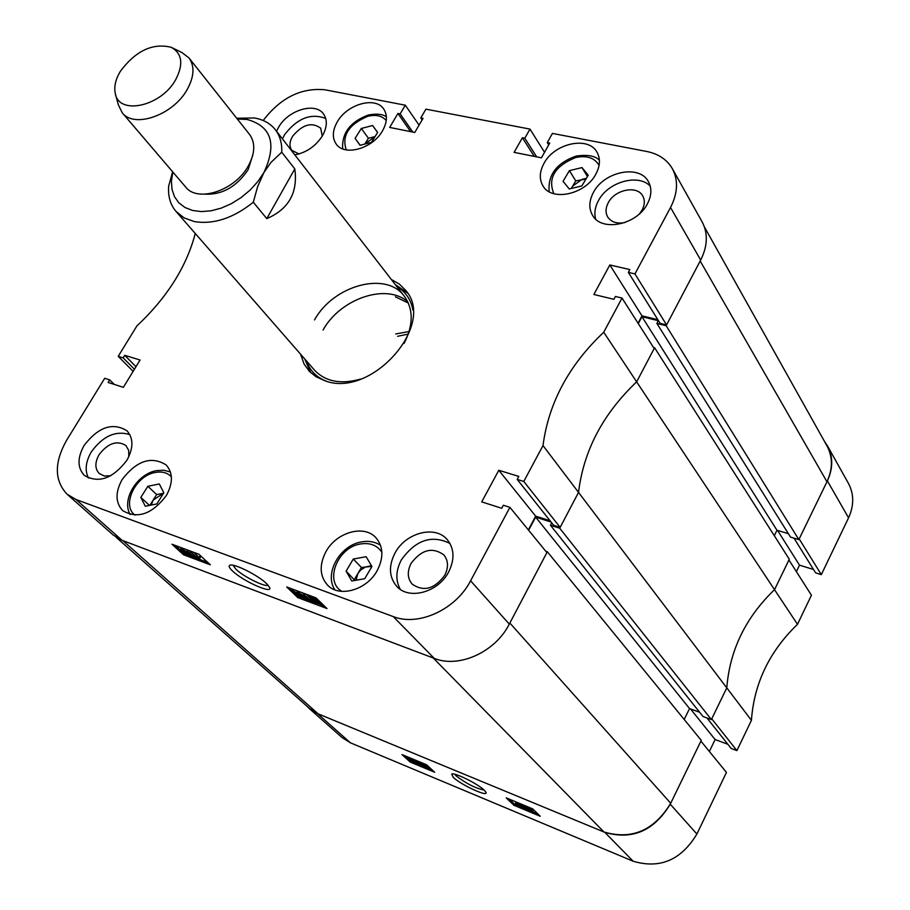 <?xml version="1.0" encoding="UTF-8"?>
<svg xmlns="http://www.w3.org/2000/svg" width="910" height="910" viewBox="0 0 910 910"><rect width="100%" height="100%" fill="white"/><g stroke="black" fill="none" stroke-linecap="round" stroke-linejoin="round"><path stroke-width="1.36" d="M232.425 570.9C242.833 581.103 272.954 594.605 269.678 587.519L266.675 583.708C258.292 575.37 233.62 563.006 229.866 565.235C228.353 565.94 229.206 567.829 232.425 570.9M233.062 565.258L235.94 569.228C243.505 576.644 265.06 587.36 268.143 585.21M448.687 571.878C454.829 559.332 454.363 548.593 447.265 539.653C435.219 524.842 405.394 532.737 394.906 553.223C388.433 566.145 389.048 577.19 396.737 586.347C408.92 600.384 438.415 592.33 448.687 571.878M449.961 543.463C431.715 534.466 415.483 539.994 401.264 560.048C395.736 570.763 395.418 580.534 400.309 589.361M126.922 460.233C133.565 448.038 133.565 438.199 126.9 430.726C112.635 422.081 98.394 426.961 84.141 445.388C77.259 457.81 77.339 467.82 84.368 475.429C98.655 483.699 112.84 478.637 126.922 460.233M129.834 434.639C115.695 430.271 102.83 436.049 91.262 451.986C85.608 461.814 84.687 470.515 88.497 478.103M294.806 154.859C306.329 152.641 315.474 146.374 322.276 136.068C327.168 127.411 327.611 120.086 323.585 114.08C315.542 101.897 288.515 109.814 278.722 127.002L276.526 131.256M325.735 118.505C311.015 112.817 297.308 118.198 284.614 134.646L282.441 138.889M647.431 203.772C651.64 195.593 651.958 188.211 648.398 181.636C639.525 164.198 603.899 171.478 593.377 192.522C588.952 200.985 588.679 208.606 592.592 215.386C601.624 232.186 637.057 224.895 647.431 203.772M650.24 186.14C638.274 173.287 607.869 181.989 598.405 200.7C594.969 207.127 594.059 213.258 595.675 219.105M444.808 575.222C448.687 567.305 448.357 560.526 443.83 554.884C432.375 546.717 421.444 549.572 411.047 563.461C407.043 571.514 407.418 578.407 412.185 584.14C423.662 592.035 434.525 589.066 444.808 575.222M128.81 456.706L128.674 450.336L125.864 445.479C116.901 440.076 107.96 443.147 99.065 454.704C94.788 462.473 94.845 468.741 99.224 473.507L104.297 475.998L110.724 475.759M322.254 136.09L320.707 128.208C311.846 121.701 302.461 124.408 292.565 136.318C289.403 141.846 289.152 146.521 291.814 150.366L298.98 153.949M639.559 213.725L642.164 209.914C644.815 204.75 645.008 200.086 642.733 195.923C637.125 185.037 614.807 189.553 608.244 202.771C605.503 208.049 605.332 212.815 607.755 217.046C611.292 222.142 616.991 223.985 624.874 222.575M377.388 570.229C383.77 557.42 383.315 546.614 376.012 537.821C364.25 524.194 336.154 532.236 325.803 551.915C319.114 565.064 319.706 576.144 327.566 585.13C339.43 598.063 367.253 589.873 377.388 570.229M166.462 495.347C173.162 482.823 173.025 472.665 166.075 464.873C151.242 455.774 136.591 460.676 122.099 479.604C115.16 492.355 115.365 502.707 122.713 510.635C137.581 519.326 152.163 514.23 166.462 495.347M595.925 174.003C600.202 165.847 600.543 158.567 596.983 152.163C588.326 135.761 554.292 143.234 543.918 163.493C539.425 171.91 539.13 179.406 543.02 186.004C551.801 201.827 585.676 194.342 595.925 174.003M382.496 130.881C387.216 122.406 387.637 115.149 383.77 109.098C375.648 96.13 347.245 104.013 337.348 121.758C332.434 130.414 332.036 137.842 336.177 144.019C344.367 156.588 372.69 148.683 382.496 130.881M300.562 354.172L304.076 364.011L309.4 371.36L316.089 376.797L325.689 381.062C372.099 397.897 436.39 324.347 405.678 290.358L399.319 284.068L391.368 279.506M304.759 358.995L310.663 372.611M186.425 549.606L187.54 550.516M189.894 550.903L190.6 551.71M191.714 552.996L194.694 556.454L194.001 557.637L193.216 557.341L187.449 550.687L194.001 557.637M193.546 552.256L198.607 556.931M198.642 556.954L199.381 556.545L200.325 557.409L199.335 559.639L198.642 559.377L190.497 551.881L197.948 558.149L198.687 557.75L199.631 558.615M199.87 558.183L199.335 559.639M175.323 545.465L184.184 553.576L187.653 554.872M191.316 556.249L192.715 556.772M194.183 557.318L197.925 558.729M199.518 559.32L207.685 562.38M296.364 590.567L297.354 591.363M302.438 592.831L303.439 593.627M306.192 594.219L311.061 598.939M312.312 600.259L311.721 601.726L311.084 601.487L303.269 593.923L310.378 600.213L311.186 599.804L312.073 600.668L311.721 601.726M301.142 597.358L303.622 598.291M307.205 599.633L310.401 600.827M311.914 601.396L314.928 602.522M321.23 604.877L324.449 606.083M289.983 588.19L291.166 589.327M133.133 371.348L118.209 356.333L136.932 325.871C166.985 297.684 186.436 266.892 195.275 233.495M118.209 356.333L123.168 357.869L124.738 355.31L140.049 360.019L123.373 387.33L108.097 382.439L109.678 379.868L104.718 378.287L66.532 440.417C54.122 462.655 54.304 480.582 67.067 494.198L76.019 499.51L393.245 616.582C418.418 626.706 455.887 609.552 470.584 580.796L509.293 624.112L546.887 552.597L509.918 507.348L470.584 580.796M509.918 507.348L503.332 505.243L501.706 508.269L481.72 501.888L498.805 470.277L518.814 476.419L517.198 479.422L523.785 481.458L560.15 527.379L578.533 492.401L543.008 445.57L523.785 481.458M670.534 207.491C677.825 193.159 678.428 180.237 672.365 168.703L702.133 221.892C708.151 233.324 707.673 246.053 700.689 260.055L670.534 207.491L634.952 273.91L628.355 272.374L629.856 269.576L609.825 264.958L593.866 294.476L613.897 299.31L615.422 296.478L622.019 298.059L603.717 332.23C568.852 365.206 548.616 402.982 543.008 445.57M672.365 168.703C667.041 159.603 658.487 153.858 646.703 151.469L552.438 133.406L547.274 142.586L549.731 143.063L541.416 157.828L514.104 152.357L522.408 137.74L524.82 138.206L529.984 129.095L544.544 152.266M422.149 119.892L420.795 117.925L425.937 109.154L529.984 129.095M420.795 117.925L423.048 118.357L414.767 132.462L389.673 127.423L397.932 113.466L400.15 113.898L405.303 105.196L419.066 125.136M263.183 120.507C280.53 97.848 301.051 87.599 324.756 89.76L405.303 105.196M634.952 273.91L666.575 324.927L700.689 260.055M666.575 324.927L660.125 323.346L628.355 272.374M657.862 319.706L641.959 315.827L638.046 323.209M603.717 332.23L636.647 381.859L654.176 348.519L622.019 298.059M551.722 522.829L550.448 525.252L559.707 528.21L711.381 719.571L726.794 687.869C729.74 650.206 745.643 617.481 774.512 589.68L636.647 381.859C602.943 413.857 583.572 450.7 578.533 492.401C583.572 450.7 602.943 413.857 636.647 381.859L654.597 347.734L653.494 347.449M560.15 527.379L553.701 525.309L517.198 479.422M550.061 520.736L535.66 516.152L498.805 470.277M528.357 529.916L535.66 516.152M509.293 624.112C495.267 652.106 458.924 668.52 434.229 658.374L122.065 540.324L113.193 535.023L67.067 494.198M297.798 597.608L326.986 608.551L316.032 597.893L286.718 586.961L297.798 597.608L298.389 596.539M183.49 554.759L210.335 564.826L198.892 554.247L171.956 544.214L183.49 554.759L184.184 553.576M407.498 292.974L395.281 284.557M641.959 315.827L609.825 264.958M548.707 144.883L547.274 142.586M534.272 156.406L522.408 137.74M536.673 156.884L524.82 138.206M410.603 131.62L397.932 113.466M412.81 132.064L400.15 113.898M135.977 366.685L124.738 355.31M134.43 369.221L123.168 357.869M114.307 384.429L109.678 379.868M315.963 603.319L309.832 596.858L316.009 598.78L321.31 604.775L316.179 602.932M311.618 596.983L311.959 596.368M316.009 598.78L316.339 598.188M315.998 599.383L316.555 598.393M319.569 602.295L319.922 601.669M315.975 602.397L319.979 603.865L315.998 599.77L315.975 602.397L316.68 601.135L319.057 602.409M318.602 603.762L319.239 602.613M316.691 600.282L316.68 601.135M312.551 599.679L314.928 601.681L314.951 599.11L312.46 597.836L311.163 597.756L312.551 599.679L313.256 598.416L314.94 599.895M303.269 593.923L303.633 593.274M304.27 594.298L304.634 593.639M312.073 600.668L312.403 600.099M304.861 596.812L307.159 599.701L303.371 598.12L297.07 591.875L304.861 596.812L305.351 595.948M298.161 591.966L298.503 591.352M300.391 595.151L305.908 598.871L298.935 592.729L300.391 595.151L301.051 593.968M305.316 598.86L305.635 598.291M301.745 594.526L303.212 595.822M298.787 594.548L301.108 597.438L297.331 595.857L291.007 589.612L298.924 594.31M292.087 589.703L292.428 589.1M294.339 592.888L299.856 596.607L292.861 590.465L294.339 592.888L294.999 591.716M295.796 592.353L297.047 593.468M190.497 551.881L190.861 551.255M191.578 552.279L191.942 551.653M198.687 557.75L199.381 556.545M188.233 550.982L188.575 550.402M187.449 550.687L187.779 550.106M190.452 555.18L191.282 556.306L190.179 556.203L185.708 553.394L180.692 548.514L187.05 551.892L187.551 553.2L190.452 555.18L190.816 554.577M181.898 548.616L182.239 548.048M187.05 551.892L187.631 550.903M186.777 553.792L189.906 555.487L186.823 553.143L186.777 553.792L187.085 553.246M182.762 550.277L186.686 552.427L182.739 549.39L182.057 549.333L182.762 550.277L183.172 549.572M408.351 303.064L395.406 296.831M306.295 360.747C309.753 370.484 316.487 377.332 326.508 381.29M304.861 359.109L310.72 372.668M404.097 343.457C413.47 325.018 413.549 309.286 404.347 296.262C386.329 270.77 333.424 285.239 314.53 319.922M407.828 301.915C386.739 282.771 340.34 298.537 323.061 330.034M236.725 118.254L254.243 117.959C263.297 119.483 270.327 123.407 275.355 129.732C279.996 135.817 282.123 143.302 281.736 152.186L294.806 168.907C298.025 192.658 288.686 209.232 266.778 218.616L253.31 202.225C233.301 218.195 213.679 224.656 194.456 221.608L184.048 217.865L176.017 211.416L314.496 370.154C325.484 381.7 340.932 384.657 360.838 379.026M412.958 310.196C411.001 299.617 405.587 291.678 396.703 286.4M407.543 293.043L395.372 284.682M704.42 226.977L826.997 445.911C832.866 456.979 832.855 468.934 826.962 481.765L700.177 261.011L666.165 325.712L656.895 323.437L658.339 320.707L641.948 316.703L638.297 323.596M603.967 832.002L318.17 713.861L122.839 540.62L433.251 657.998L603.967 832.002C631.859 840.089 654.108 830.511 670.704 803.257L701.269 740.376L547.331 551.756L545.784 551.244M670.704 803.257L509.862 623.032L547.331 551.756M528.642 530.257L535.615 517.107L689.541 708.571L699.619 712.246M551.096 522.044L535.615 517.107M559.707 528.21L578.533 492.401L751.421 720.345L736.907 750.613L731.219 748.498L706.911 717.933M751.421 720.345C754.071 683.421 769.428 651.401 797.49 624.317L811.436 595.242L788.947 559.968L774.512 589.68L789.3 559.263L654.597 347.734M711.381 719.571L703.043 716.523L550.448 525.252M684.206 719.457L689.541 708.571M318.17 713.861L309.582 708.515L116.162 537.309M666.165 325.712L798.843 539.619L826.962 481.765M798.843 539.619L790.517 537.116L656.895 323.437M788.367 533.669L776.969 530.257L774.296 535.706M641.948 316.703L776.969 530.257M453.191 777.288C460.733 784.761 488.602 797.604 485.986 792.36L484.279 790.221C478.012 783.908 454.409 772.215 451.735 774.069L453.191 777.288M454.772 774.262L456.206 775.946C466.307 783.635 475.634 788.344 484.165 790.107M529.211 807.409L529.995 808.308L528.949 809.422L531.85 811.402L532.395 810.309L532.896 811.06L532.35 812.141L530.86 811.879L524.399 806.92L523.978 806.283L525.627 805.93M529.882 808.535L532.395 810.309M523.477 805.032L524.137 805.964M525.366 807.693L525.969 808.535L525.423 809.616L524.649 809.297L521.555 804.963L525.423 809.616M515.435 803.189L517.016 803.075L522.476 808.353L515.435 803.189L516.516 802.131M518.62 803.018L523.034 807.272L522.476 808.353M509.168 799.082L514.514 804.235L519.974 806.51M522.818 807.693L523.796 808.103M525.775 808.922L526.708 809.308M532.543 811.743L537.901 813.972M422.945 763.262L423.741 763.888M414.084 761.033L415.108 760.714L420.875 766.015L414.084 761.033L414.823 759.998M416.769 760.703L418.384 762.182M412.48 758.917L414.414 760.407M415.779 761.75L415.517 763.422L411.309 761.784M405.075 755.835L406.611 757.245M415.699 763.081L418.498 764.252M426.153 768.006L419.942 764.195L418.327 762.296L421.523 763.683L426.494 767.585M431.522 769.678L432.182 769.951M797.49 624.317L774.512 589.68C745.643 617.481 729.74 650.206 726.794 687.869L711.745 718.832L736.907 750.613M727.863 744.278L715.123 739.557L709.356 751.467M633.144 861.224L604.854 832.366C632.188 840.294 653.983 830.91 670.249 804.201L700.905 741.127L726.453 772.397L696.901 834.026C681.181 860.087 659.932 869.152 633.144 861.224L350.407 742.799L342.114 737.601L309.036 708.333L317.431 713.554L350.407 742.799M848.564 517.836L827.383 480.901C833.139 468.343 833.162 456.649 827.417 445.809L848.404 483.312C854.081 494.028 854.137 505.528 848.564 517.836L821.32 574.631L815.633 572.879L793.998 538.163M813.517 569.489L799.515 565.167L796.386 571.628M827.383 480.901L799.185 538.913L821.32 574.631M827.417 445.809L824.471 441.396M306.488 705.785L309.036 708.333M604.854 832.366L317.431 713.554M426.585 764.775L401.992 754.561L410.183 762.045L434.684 772.26L426.585 764.775M532.612 808.831L506.21 797.854L513.968 805.304L540.256 816.27L532.612 808.831M777.572 530.439L799.515 565.167M690.519 708.935L715.123 739.557M514.514 804.235L513.968 805.304M411.149 762.068L406.463 757.518L410.922 759.293L411.309 758.428M411.001 759.008L411.843 759.486L412.207 758.803M411.843 759.486L412.275 758.826M411.752 759.827L414.55 761.465M414.334 761.875L415.517 763.422M408.112 757.803L408.419 757.222M408.556 759.486L410.467 760.999L410.865 759.532L407.521 758.201L408.556 759.486L409.056 758.542M409.352 758.678L410.797 759.804M413.299 762.569L414.482 762.751L411.684 760.066L411.297 761.511L413.299 762.569L413.743 761.75M411.297 761.511L411.843 760.487L413.14 761.204M420.875 766.015L421.239 765.333M414.562 760.487L414.869 759.907M415.108 760.714L415.404 760.134M419.328 762.466L419.635 761.886M421.523 763.683L421.967 762.853M420.773 764.548L425.141 767.369L419.874 762.989L420.773 764.548L421.205 763.729M424.47 764.605L431.283 770.133L425.061 766.334L423.457 764.434L424.777 764.025M426.665 765.822L427.017 765.173M425.903 766.675L430.271 769.507L425.015 765.128L425.903 766.675L426.335 765.856M516.334 802.791L516.641 802.188M517.016 803.075L517.324 802.472M521.555 804.963L521.862 804.36M522.329 805.282L522.636 804.679M525.32 806.533L529.085 808.876L529.631 807.784M531.85 811.402L532.35 812.141M525.434 807.341L528.289 808.819L525.627 806.977M527.629 809.627L531.156 811.481L527.868 809.149M530.303 811.345L530.587 810.764M408.294 334.107L397.59 336.29M409.125 331.536L395.725 333.947M120.256 71.469C115.581 79.352 113.909 86.598 115.24 93.229C118.562 115.627 160.843 106.641 175.55 79.921C183.718 64.314 182.25 53.428 171.137 47.263C152.516 42.793 135.556 50.869 120.256 71.469M172.49 47.923L181.852 52.507L188.95 57.899C194.876 66.203 194.228 76.827 187.039 89.772C172.968 115.183 134.088 128.731 122.224 112.76L118.311 104.752L115.627 94.697M252.821 154.973L248.134 169.669C236.668 186.709 222.336 194.876 205.137 194.183M188.95 57.899L249.556 134.464C255.505 142.779 255.107 153.221 248.373 165.802C235.201 190.486 197.584 202.975 185.651 187.016L122.224 112.76M172.866 172.058L171.433 180.988L171.979 189.314L174.493 196.719L178.895 202.873L185.037 207.537L192.681 210.483L201.508 211.586L211.188 210.79L221.312 208.094L231.447 203.624L241.161 197.538L250.068 190.11L257.757 181.647L263.934 172.525C277.106 143.973 271.498 126.285 247.099 119.46L237.339 119.039M176.017 211.416C170.318 204.693 167.872 196.23 168.691 186.049L172.616 171.762M253.31 202.225L257.61 186.686L263.934 172.525L270.998 162.378L281.736 152.186M266.778 218.616L294.806 168.907M375.079 136.534L364.819 144.076M377.661 132.439L371.394 142.369L360.076 145.316L355.082 138.343L361.338 128.469L372.599 125.512L377.661 132.439M360.178 145.281L355.082 138.343M364.751 144.099L368.436 138.263L361.338 128.469M375.045 136.591L368.436 138.263M377.616 132.507L372.599 125.512M163.584 493.174L153.176 500.09L151.265 505.05M163.834 492.776L156.816 503.947L145.281 506.244L140.834 497.395L147.841 486.304L159.318 483.972L163.834 492.776M149.479 505.414L140.834 497.395M149.877 505.334L156.656 494.574L147.841 486.304M163.538 493.254L156.656 494.574M586.381 178.314L582.002 179.384L572.617 186.197L571.605 188.393M588.235 175.175L581.877 185.913L569.25 188.962L563.051 181.306L569.41 170.648L581.968 167.576L588.235 175.175M571.264 188.484L575.768 180.897L569.41 170.648M585.949 179.042L575.768 180.897M587.439 176.517L581.968 167.576M371.428 565.69L365.365 567.055L360.781 569.944L357.903 573.493L356.026 580.239M371.917 566.52L364.728 578.703L351.783 580.99L346.107 571.139L353.285 559.047L366.15 556.715L371.917 566.52M354.877 580.443L346.107 571.139M354.343 579.511L361.452 567.487L353.285 559.047M371.826 566.361L361.452 567.487M434.229 658.374L393.245 616.582M76.019 499.51L122.065 540.324M670.249 804.201L696.901 834.026M386.238 120.575C382.143 115.763 375.978 114.341 367.754 116.298C348.712 124.442 341.546 135.635 346.255 149.888M171.364 476.783C167.383 472.654 161.98 471.221 155.178 472.483C135.453 475.634 121.201 505.448 135.033 515.162M599.076 165.393C594.651 157.839 586.882 155.212 575.757 157.487C554.827 166.064 547.524 178.132 553.86 193.705M381.87 552.302C377.218 545.306 370.142 542.519 360.633 543.964C337.735 547.092 323.994 581.251 341.876 591.386M309.832 596.858L310.424 595.8M321.31 604.775L321.935 603.637M310.401 600.134L311.106 598.871M307.159 599.701L307.864 598.45M297.07 591.875L297.559 591.011M301.108 597.438L301.517 596.698M291.029 589.566L291.496 588.747M197.993 557.989L198.653 556.852M191.282 556.306L191.703 555.601M180.692 548.514L181.192 547.661M187.995 553.121L188.62 552.04M406.463 757.518L406.941 756.619M418.327 762.296L418.736 761.511M423.457 764.434L423.878 763.649M431.283 770.133L431.647 769.451M523.978 806.283L524.422 805.418M404.347 296.262L275.355 129.732M386.375 116.833C382.518 114.069 376.535 113.466 368.402 115.013M368.311 115.035C350.225 121.803 341.682 133.088 342.683 148.876M170.443 472.006L163.732 470.208L156.361 470.652M156.247 470.675C137.16 474.064 121.269 499.624 130.175 514.548M599.406 160.262C595.288 155.849 587.576 154.45 576.258 156.054M576.189 156.065C556.704 162.913 547.695 174.811 549.162 191.748M380.505 545.272C375.034 541.768 368.766 540.631 361.691 541.871M361.588 541.894C340.158 545.147 323.789 573.334 334.891 589.839"/></g></svg>
